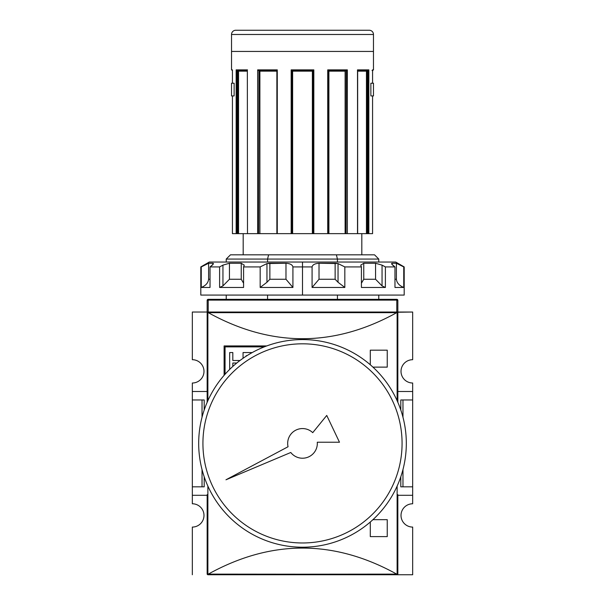 <?xml version="1.0" encoding="UTF-8"?>
<svg xmlns="http://www.w3.org/2000/svg" width="605" height="605" viewBox="0 0 605 605"><rect width="100%" height="100%" fill="white"/><g stroke="black" fill="none" stroke-linecap="round" stroke-linejoin="round"><path stroke-width="0.91" d="M412.67 486.828L412.67 495.298L397.84 495.298L412.67 495.298L412.67 503.776L412.67 486.828L402.975 486.828L412.67 486.828L412.67 399.958L412.67 486.828L412.67 399.958L402.975 399.958L402.975 417.261L402.975 399.958L400.805 399.958L400.805 410.024L400.805 399.958L412.67 399.958L412.67 391.488L412.67 399.958M412.67 383.01L412.67 391.488L397.84 391.488L412.67 391.488L412.67 383.01A11.654 11.654 0 0 1 401.017 371.357A11.654 11.654 0 0 1 412.67 359.703L412.67 312.036L412.67 359.703A11.654 11.654 0 0 0 401.017 371.357A11.654 11.654 0 0 0 412.67 383.01M412.67 527.076L412.67 574.75L357.585 574.75L412.67 574.75L412.67 527.076A11.654 11.654 0 0 1 401.017 515.43A11.654 11.654 0 0 1 412.67 503.776A11.654 11.654 0 0 0 401.017 515.43A11.654 11.654 0 0 0 412.67 527.076M207.16 312.883L207.16 402.31L207.447 312.24L396.782 312.036L396.782 300.11L397.84 300.382L397.84 312.036L396.782 312.036L412.67 312.036L397.553 312.24A0.847 0.847 0 0 1 397.84 312.883L397.84 402.31L397.84 312.883A0.847 0.847 0 0 0 397.553 312.24L397.84 312.883L397.553 312.24L396.721 312.664C333.907 347.391 271.093 347.391 208.279 312.664C271.093 347.391 333.907 347.391 396.721 312.664L208.279 312.664L207.447 312.24L207.16 392.123M203.983 371.357A11.654 11.654 0 0 0 192.329 359.703A11.654 11.654 0 0 1 203.983 371.357A11.654 11.654 0 0 1 192.329 383.01L192.329 486.828L202.025 486.828L202.025 469.518L202.025 486.828L204.195 486.828L192.329 486.828L192.329 399.958L202.025 399.958L202.025 417.261L202.025 399.958L192.329 399.958L192.329 391.488L207.16 391.488L192.329 391.488L192.329 383.01A11.654 11.654 0 0 0 203.983 371.357M192.329 495.298L192.329 503.776A11.654 11.654 0 0 1 203.983 515.43A11.654 11.654 0 0 0 192.329 503.776L192.329 486.828L192.329 495.298L207.16 495.298L192.329 495.298M192.329 312.036L192.329 359.703L192.329 312.036L208.218 312.036L207.16 312.036L207.16 300.382L208.218 300.11L208.218 312.036L192.329 312.036M402.975 469.518L402.975 486.828L400.805 486.828L402.975 486.828L402.975 469.518M192.329 527.076A11.654 11.654 0 0 0 203.983 515.43A11.654 11.654 0 0 1 192.329 527.076L192.329 574.75L192.329 527.076M247.415 574.75L208.007 574.75A0.847 0.847 0 0 1 207.167 573.994M204.195 399.958L204.195 410.024L204.195 399.958L202.025 399.958L204.195 399.958M204.195 476.763L204.195 486.828L204.195 476.763M400.805 476.763L400.805 486.828L400.805 476.763M397.84 573.903L396.993 574.75L208.007 574.75L207.447 574.538L208.279 574.122C271.093 539.395 333.907 539.395 396.721 574.122L397.553 574.538L397.84 573.903L397.84 494.663M207.16 573.903L207.16 494.663M207.447 574.538A0.847 0.847 0 0 0 208.007 574.75L207.447 574.538L207.878 574.281L207.878 486.11L207.878 574.281L396.721 574.122C333.907 539.395 271.093 539.395 208.279 574.122L397.122 574.281L397.122 486.11L397.122 574.281L397.553 574.538L357.585 574.75M224.107 375.327L224.107 345.931L224.107 375.327L224.107 345.931L266.48 346.022M372.93 519.665L387.245 519.665L372.93 519.665L387.245 519.665L387.245 536.612L370.298 536.612L370.298 522.009M370.298 364.77L370.298 350.174L370.298 364.77L370.298 350.174L387.245 350.174L387.245 367.122L372.93 367.122M225.06 346.884L264.241 346.884L225.06 346.884L225.06 374.245L225.06 346.884M243.059 352.549L243.059 358.281L243.059 352.549L251.529 352.549M246.946 355.695L246.197 355.695L246.197 356.171L246.197 355.695L246.946 355.695L246.197 355.695M236.782 363.023L232.819 363.023L232.819 366.433L232.819 363.023L236.782 363.023M229.681 369.398L229.681 352.549L229.681 369.398L229.681 352.549L232.819 352.549L232.819 360.504L239.996 360.504L232.819 360.504L232.819 352.549L229.681 352.549L232.819 352.549M208.218 312.036L208.218 299.324L396.782 299.324A1.059 1.059 0 0 1 397.84 300.382A1.059 1.059 0 0 0 396.782 299.324L396.782 300.11L208.218 300.11L207.16 300.382L207.16 312.036L397.84 312.036L397.84 300.382L396.782 300.11L208.218 300.11L208.218 299.324A1.059 1.059 0 0 0 207.16 300.382A1.059 1.059 0 0 1 208.218 299.324L396.782 299.324L396.782 312.036M372.567 233.643L372.567 95.93L372.574 233.643L368.846 233.643L372.574 233.643L372.567 95.93L370.865 95.93L372.567 95.93L370.865 95.93L370.865 83.218L370.865 95.93L370.865 83.218L370.865 95.93L373.474 95.93L373.474 83.218L370.865 83.218L372.574 83.218L370.865 83.218L372.567 83.218L372.567 69.87L373.474 69.87L373.474 34.485A4.235 4.235 0 0 0 369.239 30.25L235.761 30.25A4.235 4.235 0 0 0 231.526 34.485A4.235 4.235 0 0 1 235.761 30.25L369.239 30.25A4.235 4.235 0 0 1 373.474 34.485L373.474 69.87L372.574 70.505M231.526 34.485L231.526 69.87L231.526 34.485L373.474 34.485L231.526 34.485M232.433 83.218L234.135 83.218L234.135 95.93L232.433 95.93L232.426 233.643L232.433 95.93L232.426 233.643L236.154 233.643L232.433 233.643L232.433 95.93L234.135 95.93L231.526 95.93L234.135 95.93L234.135 83.218L234.135 95.93L234.135 83.218L231.526 83.218L234.135 83.218L232.433 83.218L232.433 69.87L232.426 83.218M257.654 233.643L237.644 233.643L247.49 233.643L247.347 70.271L247.49 233.643L257.654 233.643L257.654 69.87L258.554 70.505L257.662 69.877L277.279 69.87L276.871 70.46L277.279 69.87L277.279 233.643L258.94 233.643L277.279 233.643L277.279 69.87L257.654 69.87L257.654 233.643L258.607 233.643L257.654 233.643M313.829 69.87L313.829 233.643L312.369 233.643L313.095 233.643L313.042 70.528L313.829 69.87L291.171 69.87L313.829 69.87L313.829 233.643L328.129 233.643L313.095 233.643L313.095 70.505L313.829 69.87L313.103 70.505L291.897 70.505L291.171 69.87L291.171 233.643L277.279 233.643L291.171 233.643L291.171 69.87L291.912 70.505L291.905 233.643L291.171 233.643L292.631 233.643L291.905 233.643L291.905 70.505L292.631 71.14L292.631 233.643L312.369 233.643L292.631 233.643L292.631 71.14L312.369 71.14L313.087 70.505L312.581 70.929M357.623 70.082L357.51 233.643L346.393 233.643L357.653 233.643L357.51 69.87L357.419 70.505L357.51 69.87L368.846 69.87L368.022 70.505L357.653 70.505L368.022 70.505L368.846 69.87L368.846 233.643L367.931 233.643L368.846 233.643L368.536 70.301M276.871 70.46L276.871 233.643L276.871 70.46M372.574 69.968L372.574 83.218L372.567 69.87L372.037 70.505M237.069 233.643L236.154 233.643L236.154 69.87L236.978 70.505L236.154 69.87L247.49 69.87L236.154 69.87L236.154 233.643L237.644 233.643L237.644 70.505L237.644 233.643L237.069 233.643L237.069 70.505L237.069 233.643M258.607 233.643L258.94 70.505L258.607 233.643M328.129 71.14L328.901 71.14L328.901 233.643L346.06 233.643L328.129 233.643L328.129 70.46M346.06 233.643L346.393 70.505L346.06 233.643M366.448 71.14L357.653 71.14L366.562 70.929L366.448 233.643L357.653 233.643L367.356 233.643L366.448 233.643L366.448 71.14L367.273 70.505M367.356 233.643L367.931 233.643L367.931 70.505L367.931 233.643L367.356 233.643L367.356 70.505L367.356 233.643M361.82 254.826L361.82 233.643L361.82 254.826L336.395 254.826L374.533 254.826L378.775 259.069L226.225 259.069L226.225 262.033L226.225 259.069L267.561 259.069L267.561 262.033L267.561 259.069L268.605 254.826L336.395 254.826L268.605 254.826L267.561 259.069L337.439 259.069L336.395 254.826L337.439 259.069L378.775 259.069L337.439 259.069L337.439 262.033L337.439 259.069M243.18 233.643L243.18 254.826L243.18 233.643M230.467 254.826L268.605 254.826L230.467 254.826L226.225 259.069L230.467 254.826M226.225 295.081L226.225 299.324L226.225 295.081M267.561 295.081L267.561 299.324L267.561 295.081M337.439 299.324L337.439 295.081L337.439 299.324M346.446 70.505L328.129 70.505L346.446 70.505L347.346 69.87L346.446 70.505L347.338 69.877L347.346 233.643L347.346 69.87L327.721 69.87L328.084 70.505L327.721 69.87L347.346 69.87M276.871 70.505L258.554 70.505L276.871 70.505M247.347 70.505L236.978 70.505L247.347 70.505M232.426 70.505L231.526 69.87L232.433 69.87L231.526 69.87M328.901 71.14L345.304 70.929L345.115 233.643L345.115 71.14L345.886 70.528M258.993 70.505L259.885 71.14L259.885 233.643L259.885 71.14L276.871 71.14L259.885 71.14L259.447 70.709M237.727 70.505L238.552 71.14L238.552 233.643L238.552 71.14L247.347 71.14L238.438 70.929M231.526 83.218L231.526 95.93L231.526 83.218M312.732 432.658A14.83 14.83 0 0 0 288.056 446.747A14.83 14.83 0 0 1 287.67 443.389A14.83 14.83 0 0 0 288.056 446.747L225.968 479.788L290.786 452.487A14.83 14.83 0 0 0 317.285 442.225L339.481 442.225L326.745 415.438L312.732 432.658A14.83 14.83 0 0 0 287.67 443.389A14.83 14.83 0 0 1 312.732 432.658L326.745 415.438L339.481 442.225L317.285 442.225A14.83 14.83 0 0 1 290.786 452.487A14.83 14.83 0 0 0 317.285 442.225M198.682 443.389A103.818 103.818 0 0 1 302.5 339.579A103.818 103.818 0 0 1 406.318 443.389A103.818 103.818 0 0 1 302.5 547.207A103.818 103.818 0 0 1 198.682 443.389A103.818 103.818 0 0 1 302.5 339.579A103.818 103.818 0 0 1 406.318 443.389A103.818 103.818 0 0 1 302.5 547.207A103.818 103.818 0 0 1 198.682 443.389M402.075 443.389A99.575 99.575 0 0 1 302.5 542.972A99.575 99.575 0 0 1 202.925 443.389A99.575 99.575 0 0 1 302.5 343.814A99.575 99.575 0 0 1 402.075 443.389A99.575 99.575 0 0 1 302.5 542.972A99.575 99.575 0 0 1 202.925 443.389A99.575 99.575 0 0 1 302.5 343.814A99.575 99.575 0 0 1 402.075 443.389M201.253 266.926L208.604 263.258L208.604 279.253C208.165 282.943 205.715 285.673 201.253 287.458L210.026 287.458L201.253 287.458L201.253 266.926L208.604 263.258L208.604 279.253C208.165 282.943 205.715 285.673 201.253 287.458L201.253 266.926L200.807 266.926L209.277 262.033L395.723 262.033L404.193 266.926L403.747 266.926L403.747 287.458L403.747 266.926L396.396 263.258L403.747 266.926M338.036 282.27L335.132 279.253L319.024 279.253L335.132 279.253L335.132 263.258L319.024 263.258L319.024 279.253L312.082 287.458L344.827 287.458L312.082 287.458L312.082 266.926C312.581 264.763 314.895 263.538 319.024 263.258L319.024 279.253L312.082 287.458L312.082 266.926L292.918 266.926L292.918 287.458L292.918 266.926C292.412 264.756 290.09 263.53 285.976 263.258C290.09 263.53 292.412 264.756 292.918 266.926L312.082 266.926C312.581 264.763 314.895 263.538 319.024 263.258L338.036 263.576L344.827 266.926L344.827 287.458L344.827 266.926L361.419 266.926L344.827 266.926L338.036 263.576L338.036 282.27L344.827 287.458L338.036 282.27L335.132 279.253L335.132 263.258L338.036 263.576M360.731 265.126L361.419 266.926L361.419 287.458L385.393 287.458L361.419 287.458L361.419 266.926L360.731 265.126L363.764 263.258L375.554 263.258L382.05 265.126L385.393 266.926L383.472 265.837L385.393 266.926L385.393 287.458L385.393 266.926L394.974 266.926L385.393 266.926L382.05 265.126L382.05 285.915L385.393 287.458L382.05 285.915L375.554 279.253L375.554 263.258L363.764 263.258L363.764 279.253L361.419 283.216L363.764 279.253L375.554 279.253L382.05 285.915M391.843 264.188L394.974 266.926L394.974 287.458L403.747 287.458L394.974 287.458L394.974 266.926C391.972 264.763 391.004 263.538 392.078 263.258L396.396 263.258L399.096 264.385L396.396 263.258L392.078 263.258L392.078 264.491L392.078 263.258L391.579 263.583M404.193 266.926L404.193 295.081L200.807 295.081L200.807 266.926M266.964 282.27L260.173 287.458L292.918 287.458L260.173 287.458L260.173 266.926L243.581 266.926L243.581 287.458L243.581 266.926L244.269 265.126L243.581 266.926L260.173 266.926L266.964 263.576L285.976 263.258L269.868 263.258L269.868 279.253L266.964 282.27L260.173 287.458L260.173 266.926L266.964 263.576L269.868 263.258L269.868 279.253L266.964 282.27L266.964 263.576M229.446 263.258L241.236 263.258L229.446 263.258L229.446 279.253L222.95 285.915L219.607 287.458L219.607 266.926L222.95 265.126L229.446 263.258L229.446 279.253L222.95 285.915L219.607 287.458L243.581 287.458L219.607 287.458L219.607 266.926L210.026 266.926L210.026 287.458L210.026 266.926C213.036 264.756 213.996 263.53 212.922 263.258L213.429 263.583M208.604 263.258L212.922 263.258L208.604 263.258M241.236 263.258L241.236 279.253L243.581 283.216L241.236 279.253L229.446 279.253L241.236 279.253L241.236 263.258L244.269 265.171M396.396 279.253C396.835 282.943 399.285 285.673 403.747 287.458C399.285 285.673 396.835 282.943 396.396 279.253L396.396 263.258L396.396 279.253L394.974 279.253L396.396 279.253M285.976 279.253L292.918 287.458L285.976 279.253L285.976 263.258L285.976 279.253L269.868 279.253L285.976 279.253M397.84 392.123L397.84 312.883M396.993 312.036L397.553 312.24L397.122 312.505L397.122 400.676L397.122 312.505L207.878 312.505L207.878 400.676L207.878 312.505L207.447 312.24L208.007 312.036M224.107 345.931L266.48 345.931L224.107 345.931M387.245 519.665L387.245 536.612L370.298 536.612L387.245 536.612L387.245 519.665M370.298 350.174L387.245 350.174L387.245 367.122L387.245 350.174L370.298 350.174M208.007 574.75L396.993 574.75M207.16 312.036L207.16 300.382M373.474 51.44L231.526 51.44M327.721 69.87L327.721 233.643L327.721 69.87L328.122 70.422M291.905 70.505L313.103 70.505M292.419 70.929L291.958 70.528L292.623 71.133L312.369 71.14L312.369 233.643L312.369 71.14M357.517 69.877L368.846 69.87M290.786 452.487L225.968 479.788L288.056 446.747M222.95 285.915L222.95 265.126L219.607 266.926L210.026 266.926L213.141 264.219M379.358 262.033L302.5 262.033L302.5 295.081L378.881 295.081M226.119 295.081L302.5 295.081M302.5 262.033L225.642 262.033M208.604 279.253L210.026 279.253L208.604 279.253M212.922 264.491L212.922 263.258L212.922 264.491M372.567 69.87L373.474 69.87M345.115 71.14L329.052 71.14M363.764 263.258L363.764 279.253L375.554 279.253L375.554 263.258M276.871 69.87L276.871 233.643M378.775 259.069L378.775 262.033M378.775 295.081L378.775 299.324M357.653 70.271L357.653 233.643"/></g></svg>
